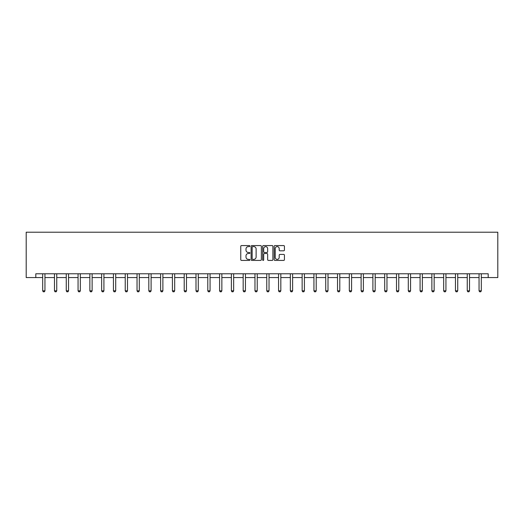 <?xml version="1.0" encoding="UTF-8"?>
<svg xmlns="http://www.w3.org/2000/svg" width="524" height="524" viewBox="0 0 524 524"><rect width="100%" height="100%" fill="white"/><g stroke="black" fill="none" stroke-linecap="round" stroke-linejoin="round"><path stroke-width="0.79" d="M249.902 246.097A0.517 0.517 0 0 0 249.385 245.573L241.499 245.573A0.74 0.74 0 0 0 240.758 246.319L240.758 259.675A0.74 0.74 0 0 0 241.499 260.415L249.385 260.415A0.517 0.517 0 0 0 249.902 259.897A0.517 0.517 0 0 0 249.385 259.38L248.363 259.38A2.378 2.378 0 0 1 245.992 257.002L245.992 255.889A2.378 2.378 0 0 1 248.363 253.518L249.385 253.518A0.517 0.517 0 0 0 249.902 252.994A0.517 0.517 0 0 0 249.385 252.476L248.363 252.476A2.378 2.378 0 0 1 245.992 250.099L245.992 248.992A2.378 2.378 0 0 1 248.363 246.614L249.385 246.614A0.517 0.517 0 0 0 249.902 246.097M283.687 250.806A0.74 0.74 0 0 0 284.427 250.066L284.427 246.319A0.74 0.74 0 0 0 283.687 245.573L274.93 245.573A0.74 0.74 0 0 0 274.19 246.319L274.19 259.675A0.74 0.74 0 0 0 274.93 260.415L283.687 260.415A0.74 0.74 0 0 0 284.427 259.675L284.427 255.149A0.74 0.74 0 0 0 283.687 254.409L279.94 254.409A0.74 0.74 0 0 0 279.2 255.149L279.2 257.395A1.985 1.985 0 0 1 277.216 259.38A1.985 1.985 0 0 1 275.224 257.395L275.224 248.599A1.985 1.985 0 0 1 277.216 246.614A1.985 1.985 0 0 1 279.2 248.599L279.2 250.066A0.74 0.74 0 0 0 279.94 250.806L283.687 250.806M35.802 277.569L35.802 273.783L488.198 273.783L488.198 277.569L497.8 277.569L497.8 232.204L26.2 232.204L26.2 277.569L42.68 277.569M261.352 246.319A0.74 0.74 0 0 0 260.611 245.573L251.854 245.573A0.74 0.74 0 0 0 251.107 246.319L251.107 259.675A0.74 0.74 0 0 0 251.854 260.415L260.611 260.415A0.74 0.74 0 0 0 261.352 259.675L261.352 246.319M263.389 245.573L272.146 245.573A0.74 0.74 0 0 1 272.893 246.319L272.893 259.675A0.74 0.74 0 0 1 272.146 260.415L268.399 260.415A0.74 0.74 0 0 1 267.659 259.675L267.659 254.258A0.74 0.74 0 0 0 266.919 253.518L264.43 253.518A0.74 0.74 0 0 0 263.69 254.258L263.69 259.897A0.517 0.517 0 0 1 263.166 260.415A0.517 0.517 0 0 1 262.648 259.897L262.648 246.319A0.74 0.74 0 0 1 263.389 245.573M44.946 277.569L54.476 277.569M56.743 277.569L66.266 277.569M68.539 277.569L78.063 277.569M80.329 277.569L89.853 277.569M92.126 277.569L101.649 277.569M103.916 277.569L113.446 277.569M115.712 277.569L125.236 277.569M127.502 277.569L137.033 277.569M139.299 277.569L148.823 277.569M151.095 277.569L160.619 277.569M162.885 277.569L172.416 277.569M174.682 277.569L184.206 277.569M186.472 277.569L196.002 277.569M198.268 277.569L207.792 277.569M210.065 277.569L219.589 277.569M221.855 277.569L231.379 277.569M233.652 277.569L243.175 277.569M245.442 277.569L254.972 277.569M257.238 277.569L266.762 277.569M269.028 277.569L278.558 277.569M280.825 277.569L290.348 277.569M292.621 277.569L302.145 277.569M304.411 277.569L313.935 277.569M316.208 277.569L325.732 277.569M327.998 277.569L337.528 277.569M339.794 277.569L349.318 277.569M351.584 277.569L361.115 277.569M363.381 277.569L372.905 277.569M375.177 277.569L384.701 277.569M386.967 277.569L396.498 277.569M398.764 277.569L408.288 277.569M410.554 277.569L420.084 277.569M422.351 277.569L431.874 277.569M434.147 277.569L443.671 277.569M445.937 277.569L455.461 277.569M457.734 277.569L467.257 277.569M469.524 277.569L479.054 277.569M481.32 277.569L488.198 277.569M252.666 246.614A0.517 0.517 0 0 0 252.149 247.132L252.149 258.856A0.517 0.517 0 0 0 252.666 259.38L253.747 259.38A2.378 2.378 0 0 0 256.118 257.002L256.118 248.992A2.378 2.378 0 0 0 253.747 246.614L252.666 246.614M267.659 248.638A1.985 1.985 0 0 0 265.675 246.653A1.985 1.985 0 0 0 263.69 248.638L263.69 251.736A0.74 0.74 0 0 0 264.43 252.476L266.919 252.476A0.74 0.74 0 0 0 267.659 251.736L267.659 248.638M45.038 273.783L44.985 273.947A0.753 0.753 0 0 0 44.946 274.176L44.946 290.813L44.383 291.796L43.25 291.796L42.68 290.813L42.68 274.176A0.753 0.753 0 0 0 42.647 273.947L42.595 273.783M42.68 290.813L44.946 290.813M56.828 273.783L56.775 273.947A0.753 0.753 0 0 0 56.743 274.176L56.743 290.813L56.173 291.796L55.04 291.796L54.476 290.813L54.476 274.176A0.753 0.753 0 0 0 54.437 273.947L54.385 273.783M54.476 290.813L56.743 290.813M68.624 273.783L68.572 273.947A0.753 0.753 0 0 0 68.539 274.176L68.539 290.813L67.969 291.796L66.836 291.796L66.266 290.813L66.266 274.176A0.753 0.753 0 0 0 66.234 273.947L66.181 273.783M66.266 290.813L68.539 290.813M80.421 273.783L80.369 273.947A0.753 0.753 0 0 0 80.329 274.176L80.329 290.813L79.766 291.796L78.626 291.796L78.063 290.813L78.063 274.176A0.753 0.753 0 0 0 78.024 273.947L77.978 273.783M78.063 290.813L80.329 290.813M92.211 273.783L92.158 273.947A0.753 0.753 0 0 0 92.126 274.176L92.126 290.813L91.556 291.796L90.423 291.796L89.853 290.813L89.853 274.176A0.753 0.753 0 0 0 89.82 273.947L89.768 273.783M89.853 290.813L92.126 290.813M104.007 273.783L103.955 273.947A0.753 0.753 0 0 0 103.916 274.176L103.916 290.813L103.352 291.796L102.219 291.796L101.649 290.813L101.649 274.176A0.753 0.753 0 0 0 101.617 273.947L101.564 273.783M101.649 290.813L103.916 290.813M115.797 273.783L115.745 273.947A0.753 0.753 0 0 0 115.712 274.176L115.712 290.813L115.142 291.796L114.009 291.796L113.446 290.813L113.446 274.176A0.753 0.753 0 0 0 113.407 273.947L113.354 273.783M113.446 290.813L115.712 290.813M127.594 273.783L127.542 273.947A0.753 0.753 0 0 0 127.502 274.176L127.502 290.813L126.939 291.796L125.806 291.796L125.236 290.813L125.236 274.176A0.753 0.753 0 0 0 125.203 273.947L125.151 273.783M125.236 290.813L127.502 290.813M139.384 273.783L139.332 273.947A0.753 0.753 0 0 0 139.299 274.176L139.299 290.813L138.736 291.796L137.596 291.796L137.033 290.813L137.033 274.176A0.753 0.753 0 0 0 136.993 273.947L136.941 273.783M137.033 290.813L139.299 290.813M151.181 273.783L151.128 273.947A0.753 0.753 0 0 0 151.095 274.176L151.095 290.813L150.526 291.796L149.392 291.796L148.823 290.813L148.823 274.176A0.753 0.753 0 0 0 148.79 273.947L148.737 273.783M148.823 290.813L151.095 290.813M162.977 273.783L162.925 273.947A0.753 0.753 0 0 0 162.885 274.176L162.885 290.813L162.322 291.796L161.189 291.796L160.619 290.813L160.619 274.176A0.753 0.753 0 0 0 160.586 273.947L160.534 273.783M160.619 290.813L162.885 290.813M174.767 273.783L174.715 273.947A0.753 0.753 0 0 0 174.682 274.176L174.682 290.813L174.112 291.796L172.979 291.796L172.416 290.813L172.416 274.176A0.753 0.753 0 0 0 172.376 273.947L172.324 273.783M172.416 290.813L174.682 290.813M186.564 273.783L186.511 273.947A0.753 0.753 0 0 0 186.472 274.176L186.472 290.813L185.909 291.796L184.776 291.796L184.206 290.813L184.206 274.176A0.753 0.753 0 0 0 184.173 273.947L184.121 273.783M184.206 290.813L186.472 290.813M198.354 273.783L198.301 273.947A0.753 0.753 0 0 0 198.268 274.176L198.268 290.813L197.699 291.796L196.566 291.796L196.002 290.813L196.002 274.176A0.753 0.753 0 0 0 195.963 273.947L195.911 273.783M196.002 290.813L198.268 290.813M210.15 273.783L210.098 273.947A0.753 0.753 0 0 0 210.065 274.176L210.065 290.813L209.495 291.796L208.362 291.796L207.792 290.813L207.792 274.176A0.753 0.753 0 0 0 207.759 273.947L207.707 273.783M207.792 290.813L210.065 290.813M221.947 273.783L221.894 273.947A0.753 0.753 0 0 0 221.855 274.176L221.855 290.813L221.292 291.796L220.152 291.796L219.589 290.813L219.589 274.176A0.753 0.753 0 0 0 219.549 273.947L219.497 273.783M219.589 290.813L221.855 290.813M233.737 273.783L233.684 273.947A0.753 0.753 0 0 0 233.652 274.176L233.652 290.813L233.082 291.796L231.949 291.796L231.379 290.813L231.379 274.176A0.753 0.753 0 0 0 231.346 273.947L231.294 273.783M231.379 290.813L233.652 290.813M245.533 273.783L245.481 273.947A0.753 0.753 0 0 0 245.442 274.176L245.442 290.813L244.878 291.796L243.745 291.796L243.175 290.813L243.175 274.176A0.753 0.753 0 0 0 243.143 273.947L243.09 273.783M243.175 290.813L245.442 290.813M257.323 273.783L257.271 273.947A0.753 0.753 0 0 0 257.238 274.176L257.238 290.813L256.668 291.796L255.535 291.796L254.972 290.813L254.972 274.176A0.753 0.753 0 0 0 254.933 273.947L254.88 273.783M254.972 290.813L257.238 290.813M269.12 273.783L269.067 273.947A0.753 0.753 0 0 0 269.028 274.176L269.028 290.813L268.465 291.796L267.332 291.796L266.762 290.813L266.762 274.176A0.753 0.753 0 0 0 266.729 273.947L266.677 273.783M266.762 290.813L269.028 290.813M280.91 273.783L280.857 273.947A0.753 0.753 0 0 0 280.825 274.176L280.825 290.813L280.255 291.796L279.122 291.796L278.558 290.813L278.558 274.176A0.753 0.753 0 0 0 278.519 273.947L278.467 273.783M278.558 290.813L280.825 290.813M292.706 273.783L292.654 273.947A0.753 0.753 0 0 0 292.621 274.176L292.621 290.813L292.051 291.796L290.918 291.796L290.348 290.813L290.348 274.176A0.753 0.753 0 0 0 290.316 273.947L290.263 273.783M290.348 290.813L292.621 290.813M304.503 273.783L304.451 273.947A0.753 0.753 0 0 0 304.411 274.176L304.411 290.813L303.848 291.796L302.708 291.796L302.145 290.813L302.145 274.176A0.753 0.753 0 0 0 302.106 273.947L302.053 273.783M302.145 290.813L304.411 290.813M316.293 273.783L316.241 273.947A0.753 0.753 0 0 0 316.208 274.176L316.208 290.813L315.638 291.796L314.505 291.796L313.935 290.813L313.935 274.176A0.753 0.753 0 0 0 313.902 273.947L313.85 273.783M313.935 290.813L316.208 290.813M328.089 273.783L328.037 273.947A0.753 0.753 0 0 0 327.998 274.176L327.998 290.813L327.435 291.796L326.301 291.796L325.732 290.813L325.732 274.176A0.753 0.753 0 0 0 325.699 273.947L325.646 273.783M325.732 290.813L327.998 290.813M339.88 273.783L339.827 273.947A0.753 0.753 0 0 0 339.794 274.176L339.794 290.813L339.224 291.796L338.091 291.796L337.528 290.813L337.528 274.176A0.753 0.753 0 0 0 337.489 273.947L337.436 273.783M337.528 290.813L339.794 290.813M351.676 273.783L351.624 273.947A0.753 0.753 0 0 0 351.584 274.176L351.584 290.813L351.021 291.796L349.888 291.796L349.318 290.813L349.318 274.176A0.753 0.753 0 0 0 349.285 273.947L349.233 273.783M349.318 290.813L351.584 290.813M363.466 273.783L363.414 273.947A0.753 0.753 0 0 0 363.381 274.176L363.381 290.813L362.811 291.796L361.678 291.796L361.115 290.813L361.115 274.176A0.753 0.753 0 0 0 361.075 273.947L361.023 273.783M361.115 290.813L363.381 290.813M375.263 273.783L375.21 273.947A0.753 0.753 0 0 0 375.177 274.176L375.177 290.813L374.608 291.796L373.474 291.796L372.905 290.813L372.905 274.176A0.753 0.753 0 0 0 372.872 273.947L372.819 273.783M372.905 290.813L375.177 290.813M387.059 273.783L387.007 273.947A0.753 0.753 0 0 0 386.967 274.176L386.967 290.813L386.404 291.796L385.264 291.796L384.701 290.813L384.701 274.176A0.753 0.753 0 0 0 384.668 273.947L384.616 273.783M384.701 290.813L386.967 290.813M398.849 273.783L398.797 273.947A0.753 0.753 0 0 0 398.764 274.176L398.764 290.813L398.194 291.796L397.061 291.796L396.498 290.813L396.498 274.176A0.753 0.753 0 0 0 396.458 273.947L396.406 273.783M396.498 290.813L398.764 290.813M410.646 273.783L410.593 273.947A0.753 0.753 0 0 0 410.554 274.176L410.554 290.813L409.991 291.796L408.858 291.796L408.288 290.813L408.288 274.176A0.753 0.753 0 0 0 408.255 273.947L408.203 273.783M408.288 290.813L410.554 290.813M422.436 273.783L422.383 273.947A0.753 0.753 0 0 0 422.351 274.176L422.351 290.813L421.781 291.796L420.648 291.796L420.084 290.813L420.084 274.176A0.753 0.753 0 0 0 420.045 273.947L419.993 273.783M420.084 290.813L422.351 290.813M434.232 273.783L434.18 273.947A0.753 0.753 0 0 0 434.147 274.176L434.147 290.813L433.577 291.796L432.444 291.796L431.874 290.813L431.874 274.176A0.753 0.753 0 0 0 431.841 273.947L431.789 273.783M431.874 290.813L434.147 290.813M446.022 273.783L445.976 273.947A0.753 0.753 0 0 0 445.937 274.176L445.937 290.813L445.374 291.796L444.234 291.796L443.671 290.813L443.671 274.176A0.753 0.753 0 0 0 443.631 273.947L443.579 273.783M443.671 290.813L445.937 290.813M457.819 273.783L457.766 273.947A0.753 0.753 0 0 0 457.734 274.176L457.734 290.813L457.164 291.796L456.031 291.796L455.461 290.813L455.461 274.176A0.753 0.753 0 0 0 455.428 273.947L455.376 273.783M455.461 290.813L457.734 290.813M469.615 273.783L469.563 273.947A0.753 0.753 0 0 0 469.524 274.176L469.524 290.813L468.96 291.796L467.827 291.796L467.257 290.813L467.257 274.176A0.753 0.753 0 0 0 467.225 273.947L467.172 273.783M467.257 290.813L469.524 290.813M481.405 273.783L481.353 273.947A0.753 0.753 0 0 0 481.32 274.176L481.32 290.813L480.75 291.796L479.617 291.796L479.054 290.813L479.054 274.176A0.753 0.753 0 0 0 479.015 273.947L478.962 273.783M479.054 290.813L481.32 290.813"/></g></svg>
